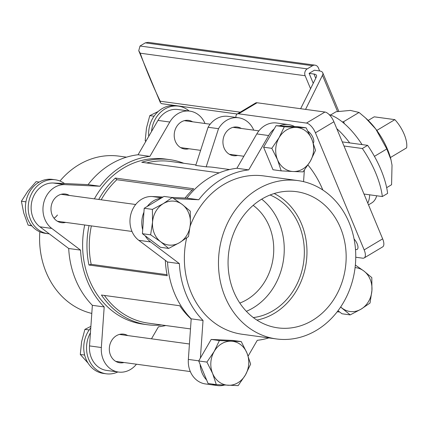 <?xml version="1.0" encoding="UTF-8"?>
<svg xmlns="http://www.w3.org/2000/svg" width="428" height="428" viewBox="0 0 428 428"><rect width="100%" height="100%" fill="white"/><g stroke="black" fill="none" stroke-linecap="round" stroke-linejoin="round"><path stroke-width="0.64" d="M340.485 227.862A68.737 58.855 97.8 0 0 293.394 191.337A68.737 58.855 97.8 0 0 238.974 222.421A68.737 58.855 97.8 0 0 233.742 291.655A68.737 58.855 97.8 0 0 274.803 327.356A68.737 58.855 97.8 0 0 333.423 300.023A68.737 58.855 97.8 0 0 340.485 227.862M256.88 320.074A66.463 56.908 97.8 0 0 301.483 223.823A66.463 56.908 97.8 0 0 274.171 193.547M253.317 317.576A63.414 54.297 97.8 0 0 299.119 225.24A63.414 54.297 97.8 0 0 270.073 194.991M246.368 311.317A63.414 54.297 97.8 0 0 279.019 222.496A63.414 54.297 97.8 0 0 261.695 199.159M239.814 303.067A54.399 46.582 97.8 0 0 247.004 299.584A54.399 46.582 97.8 0 0 269.249 226.294A54.399 46.582 97.8 0 0 253.173 205.349M390.4 157.547L406.6 147.869A22.4 9.544 59.1 0 0 394.851 119.642L374.222 116.823L368.208 120.418M241.322 128.459A14.45 12.375 97.8 0 0 237.294 127.052A14.45 12.375 97.8 0 0 230.029 128.609A14.45 12.375 97.8 0 0 223.052 144.001A14.45 12.375 97.8 0 0 233.383 155.685A14.45 12.375 97.8 0 0 237.642 155.412M253.751 130.16A23.802 20.378 97.8 0 0 238.562 117.786A23.802 20.378 97.8 0 0 226.594 120.354A23.802 20.378 97.8 0 0 218.521 128.689L208.083 127.266L195.74 165.422L206.178 166.845A81.604 69.871 97.8 0 1 213.946 167.396L229.595 169.536M238.562 117.786L228.124 116.363A23.802 20.378 97.8 0 0 216.151 118.925A23.802 20.378 97.8 0 0 208.083 127.266M91.79 313.424A79.902 68.416 -82.2 0 1 46.187 272.39A79.902 68.416 -82.2 0 1 39.836 231.832M59.963 181.028A79.902 68.416 -82.2 0 1 119.054 156.145L126.517 157.162M69.384 195.441A14.45 12.375 97.8 0 0 65.356 194.034A14.45 12.375 97.8 0 0 58.09 195.591A14.45 12.375 97.8 0 0 51.109 210.983A14.45 12.375 97.8 0 0 61.445 222.667A14.45 12.375 97.8 0 0 65.703 222.389M127.71 335.557A14.45 12.375 97.8 0 0 123.681 334.15A14.45 12.375 97.8 0 0 116.416 335.707A14.45 12.375 97.8 0 0 109.434 351.099A14.45 12.375 97.8 0 0 119.77 362.784A14.45 12.375 97.8 0 0 124.029 362.511M192.6 121.798A14.45 12.375 97.8 0 0 188.577 120.391A14.45 12.375 97.8 0 0 181.306 121.948A14.45 12.375 97.8 0 0 174.33 137.345A14.45 12.375 97.8 0 0 184.661 149.024A14.45 12.375 97.8 0 0 188.919 148.751M205.028 123.499A23.802 20.378 97.8 0 0 189.839 111.13L178.011 109.509A23.802 20.378 97.8 0 0 157.969 120.412L138.067 154.754A85.851 73.514 97.8 0 0 88.093 184.623L53.233 183.007A23.802 20.378 97.8 0 0 32.314 199.683A23.802 20.378 97.8 0 0 39.938 226.808L68.705 248.497A85.851 73.514 97.8 0 0 92.362 305.325L89.511 345.91A23.802 20.378 97.8 0 0 106.668 370.434L118.503 372.05A23.802 20.378 97.8 0 0 130.476 369.482A23.802 20.378 97.8 0 0 136.452 364.207M189.839 111.13A23.802 20.378 97.8 0 0 169.798 122.034L149.902 156.37A85.851 73.514 97.8 0 0 99.927 186.239L65.067 184.629A23.802 20.378 97.8 0 0 44.148 201.299A23.802 20.378 97.8 0 0 51.767 228.424L80.539 250.113A85.851 73.514 97.8 0 0 104.191 306.94L101.345 347.525A23.802 20.378 97.8 0 0 118.503 372.05M151.485 338.81L158.44 326.805A85.851 73.514 97.8 0 0 165.754 325.531M349.157 222.678A79.902 68.416 -82.2 0 1 342.031 304.875A79.902 68.416 -82.2 0 1 276.295 338.928A79.902 68.416 -82.2 0 1 225.069 296.839A79.902 68.416 -82.2 0 1 232.195 214.642A79.902 68.416 -82.2 0 1 297.936 180.595A79.902 68.416 -82.2 0 1 349.157 222.678M186.645 237.957A79.902 68.416 97.8 0 0 190.963 292.18A79.902 68.416 97.8 0 0 242.189 334.263L276.295 338.928M160.971 198.244A23.802 20.378 97.8 0 0 153.486 200.844A23.802 20.378 97.8 0 0 147.253 206.446M143.931 212.181A23.802 20.378 97.8 0 0 142.695 229.788M145.194 235.796A23.802 20.378 97.8 0 0 150.608 241.932L179.375 263.621A85.851 73.514 97.8 0 0 203.032 320.449L200.39 358.065M163.014 197.024L152.068 196.516A23.802 20.378 97.8 0 0 141.657 199.223A23.802 20.378 97.8 0 0 138.774 240.317L167.541 262.006A85.851 73.514 97.8 0 0 191.198 318.833L188.352 359.418A23.802 20.378 97.8 0 0 205.504 383.943L217.338 385.558A23.802 20.378 97.8 0 0 224.443 385.077M274.155 128.994A23.802 20.378 97.8 0 0 268.64 135.542L248.738 169.879A85.851 73.514 97.8 0 0 221.453 179.289A85.851 73.514 97.8 0 0 198.763 199.748L186.934 198.132L171.2 197.404M294.566 126.538A23.802 20.378 97.8 0 0 288.675 124.639L276.846 123.018A23.802 20.378 97.8 0 0 264.873 125.586A23.802 20.378 97.8 0 0 256.805 133.921L236.909 168.263A85.851 73.514 97.8 0 0 209.618 177.668A85.851 73.514 97.8 0 0 186.934 198.132M94.385 198.859A83.305 71.332 -82.2 0 1 123.553 168.033A83.305 71.332 -82.2 0 1 165.454 159.056L169.804 159.649A83.305 71.332 97.8 0 0 141.748 162.282L219.19 172.869M183.778 163.277A83.305 71.332 97.8 0 0 169.804 159.649M307.978 165.005A42.5 18.115 59.1 0 1 322.391 188.967A42.5 18.115 59.1 0 1 322.819 190.011M354.084 239.017A7.142 3.044 59.1 0 1 357.15 243.773A7.142 3.044 59.1 0 1 357.161 249.401A7.142 3.044 59.1 0 1 355.491 249.412M308.101 131.375A7.142 3.044 59.1 0 1 312.964 137.623A7.142 3.044 59.1 0 1 313.291 142.989M235.924 117.427A10.202 4.35 59.1 0 1 237.107 114.057A10.202 4.35 59.1 0 1 238.594 113.805L306.453 123.082A10.202 4.35 59.1 0 1 315.425 132.803L364.164 249.893A10.202 4.35 59.1 0 1 364.18 257.934A10.202 4.35 59.1 0 1 362.693 258.186L355.754 257.239M237.107 114.057L255.591 103.009A10.202 4.35 59.1 0 1 257.073 102.757L324.938 112.034A10.202 4.35 59.1 0 1 333.904 121.755L382.648 238.845A10.202 4.35 59.1 0 1 382.659 246.892L364.18 257.934M191.182 319.047A83.305 71.332 97.8 0 1 179.749 305.742L101.447 295.042A83.305 71.332 97.8 0 0 147.243 324.718L142.893 324.124A83.305 71.332 -82.2 0 1 84.707 224.989M147.243 324.718A83.305 71.332 97.8 0 0 161.677 324.975M185.078 198.046A83.305 71.332 97.8 0 1 193.649 188.764L115.346 178.064A83.305 71.332 97.8 0 0 98.734 199.453M89.056 225.583A83.305 71.332 97.8 0 0 88.949 265.018L167.252 275.718A83.305 71.332 97.8 0 1 165.342 260.347M195.896 164.93L170.44 161.452A81.604 69.871 97.8 0 0 146.622 162.95M218.521 128.689L206.178 166.845M115.346 178.064L116.855 179.717A81.604 69.871 97.8 0 0 101.19 199.79M91.373 225.898A81.604 69.871 97.8 0 0 91.169 264.327L88.949 265.018M116.855 179.717L192.316 190.032M91.169 264.327L167.043 274.701M104.421 295.448A81.604 69.871 97.8 0 0 148.339 323.151L190.492 328.913M297.936 180.595L263.83 175.929A79.902 68.416 97.8 0 0 190.219 225.957M288.675 124.639A23.802 20.378 97.8 0 0 279.436 125.837M198.763 199.748L173.843 198.597M200.154 364.431A23.802 20.378 97.8 0 0 206.649 380.032M212.299 384.077A23.802 20.378 97.8 0 0 217.338 385.558M248.149 356.064L257.276 340.314A85.851 73.514 97.8 0 0 268.832 337.906M337.168 311.83L339.565 311.942M303.554 181.643L304.361 170.146M248.738 169.879L236.909 168.263M179.375 263.621L167.541 262.006M203.032 320.449L191.198 318.833M92.362 305.325L104.191 306.94M68.705 248.497L80.539 250.113M88.093 184.623L99.927 186.239M138.067 154.754L149.902 156.37M394.851 119.642L376.811 130.428M319.641 70.946L318.352 67.854A5.099 4.366 97.8 0 0 315.083 65.168L148.259 42.367L145.295 42.859L140.015 46.015L138.742 50.697L140.234 53.2A237.882 101.388 -120.9 0 0 160.233 101.238L240.252 112.179M375.709 172.987A59.631 25.413 -120.9 0 0 362.35 148.511L367.631 145.354A59.631 25.413 59.1 0 1 380.99 169.836A59.631 25.413 59.1 0 1 387.624 193.392L382.343 196.548A59.631 25.413 -120.9 0 0 375.709 172.987M300.643 108.712L316.271 77.195A17.002 4.959 -22.6 0 0 316.479 75.398A17.002 4.959 -22.6 0 0 313.986 74.044L309.112 73.375L313.243 83.299M305.565 109.386L322.466 75.301A23.802 6.944 -22.6 0 0 322.755 72.787A23.802 6.944 -22.6 0 0 319.267 70.888L314.393 70.219L309.112 73.375M367.631 145.354L342.288 141.893M362.35 148.511L344 146.001M382.343 196.548L363.998 194.039M315.083 65.168A5.099 4.366 97.8 0 0 312.52 65.719L145.295 42.859M140.015 46.015L307.24 68.876L312.52 65.719M307.24 68.876A5.099 4.366 97.8 0 0 305.153 75.745L140.234 53.2M310.557 88.724L305.153 75.745M237.203 113.998L161.597 103.667L160.43 102.822L160.233 101.238M337.992 310.755L341.993 313.772L350.206 314.896L361.125 309.112L370.022 303.051L371.927 290.473L371.809 277.617L363.8 270.956L355.358 265.055M340.613 307.063L350.206 314.896M355.085 267.602A22.101 18.923 -82.2 0 1 363.8 270.956A22.101 18.923 -82.2 0 1 371.927 290.473A22.101 18.923 97.8 0 1 361.125 309.112A22.101 18.923 -82.2 0 1 342.202 308.235A22.101 18.923 -82.2 0 1 340.683 306.956M158.178 111.521L149.795 115.619L146.478 128.026L145.183 140.71L145.777 141.454M154.064 116.202L149.795 115.619M146.135 140.839L145.183 140.71M57.4 215.022A13.6 11.647 -82.2 0 1 53.992 218.2M57.448 215.027A13.6 11.647 -82.2 0 1 54.008 218.221M39.221 182.082L36.113 181.654L27.745 191.305L21.4 201.224L23.749 213.032L28.12 225.112L31.897 225.914M25.921 201.845L21.4 201.224M31.624 225.588L28.12 225.112M90.886 326.355L84.904 329.378L81.588 341.785L80.293 354.464L84.653 355.063M89.174 329.961L84.904 329.378M88.088 363.142L80.293 354.464M151.533 131.519A27.199 23.289 -82.2 0 1 178.471 106.144A27.199 23.289 -82.2 0 1 189.181 111.039M148.73 136.35A27.199 23.289 -82.2 0 1 175.683 105.764L178.471 106.144M49.241 233.822A27.199 23.289 -82.2 0 1 47.883 233.683A27.199 23.289 -82.2 0 1 28.435 211.689A27.199 23.289 -82.2 0 1 41.57 182.713A27.199 23.289 -82.2 0 1 55.249 179.781A27.199 23.289 -82.2 0 1 64.51 183.532M47.883 233.683L45.101 233.303A27.199 23.289 -82.2 0 1 25.648 211.309A27.199 23.289 -82.2 0 1 38.788 182.333A27.199 23.289 -82.2 0 1 52.467 179.402L55.249 179.781M117.839 371.959A27.199 23.289 -82.2 0 1 106.208 373.799A27.199 23.289 -82.2 0 1 88.773 359.472A27.199 23.289 -82.2 0 1 90.436 332.781M106.208 373.799L103.426 373.419A27.199 23.289 -82.2 0 1 85.985 359.092A27.199 23.289 -82.2 0 1 90.779 327.869M284.288 126.806L279.061 137.709L271.812 148.329L277.515 159.735L281.196 170.863L293.132 171.51L303.045 171.874L310.295 161.254L315.516 150.351L311.835 139.223L306.138 127.817L284.288 126.806L276.076 125.682L297.925 126.693L306.138 127.817M281.196 170.863L272.984 169.745L263.6 147.211L276.076 125.682M263.6 147.211L271.812 148.329M293.132 171.51A22.101 18.923 -82.2 0 1 277.515 159.735A22.101 18.923 -82.2 0 1 279.061 137.709A22.101 18.923 -82.2 0 1 296.224 127.448A22.101 18.923 97.8 0 1 311.835 139.223A22.101 18.923 -82.2 0 1 310.295 161.254A22.101 18.923 -82.2 0 1 293.132 171.51M150.635 234.822L160.661 241.761L168.664 248.417L179.583 242.633L188.481 236.577L190.385 223.994L190.267 211.138L182.258 204.477L172.233 197.543L163.336 203.605L152.416 209.388L152.534 222.244L150.635 234.822L142.422 233.704L144.204 208.265L152.416 209.388M168.664 248.417L160.452 247.298L142.422 233.704M144.204 208.265L164.02 196.42L172.233 197.543M190.385 223.994A22.101 18.923 -82.2 0 1 179.583 242.633A22.101 18.923 -82.2 0 1 160.661 241.761A22.101 18.923 -82.2 0 1 152.534 222.244A22.101 18.923 97.8 0 1 163.336 203.605A22.101 18.923 -82.2 0 1 182.258 204.477A22.101 18.923 -82.2 0 1 190.385 223.994M238.155 385.633L245.399 375.008L250.626 364.11L246.945 352.982L241.248 341.576L219.393 340.565L214.171 351.463L206.922 362.088L212.625 373.494L216.301 384.622L238.155 385.633M206.922 362.088L198.71 360.965L208.088 383.499L216.301 384.622M198.71 360.965L211.181 339.441L219.393 340.565M211.181 339.441L233.035 340.453L241.248 341.576M231.329 341.207A22.101 18.923 -82.2 0 1 246.945 352.982A22.101 18.923 -82.2 0 1 245.399 375.008A22.101 18.923 -82.2 0 1 228.236 385.264A22.101 18.923 97.8 0 1 212.625 373.494A22.101 18.923 -82.2 0 1 214.171 351.463A22.101 18.923 -82.2 0 1 231.329 341.207M369.696 194.82A51.002 21.737 59.1 0 1 367.786 203.15M376.72 195.778A51.002 21.737 59.1 0 1 371.691 202.947L368.497 204.857M336.788 128.673A51.002 21.737 59.1 0 1 349.687 142.904M329.207 114.64A51.002 21.737 59.1 0 1 362.061 144.594M390.978 159.708A40.799 17.387 -120.9 0 0 390.93 159.51A40.799 17.387 -120.9 0 0 375.763 129.015L386.81 148.949L374.436 156.348M365.491 117.893L366.732 119.021A40.799 17.387 59.1 0 1 375.763 129.015L365.491 117.893L359.055 112.457L343.593 121.702L344.406 123.676M359.055 112.457L350.388 110.413L336.06 111.745L330.534 115.046M342.293 121.91L343.593 121.702M390.93 159.51L392.021 165.149L391.577 184.73L386.661 187.667M391.021 159.879L386.81 148.949M89.511 345.91L101.345 347.525M150.608 241.932L138.774 240.317M268.64 135.542L256.805 133.921M257.073 102.757L238.594 113.805M324.938 112.034L306.453 123.082M333.904 121.755L315.425 132.803M382.648 238.845L364.164 249.893M161.666 197.832L152.068 196.516M198.785 360.841L188.352 359.418M157.969 120.412L169.798 122.034M39.938 226.808L51.767 228.424M53.233 183.007L65.067 184.629M315.741 78.26L313.986 74.044M337.537 111.505L322.466 75.301M338.794 111.312L322.755 72.787M160.43 102.822L138.742 50.697M184.318 120.669L210.169 124.2M233.041 127.33L258.892 130.861M180.632 147.617L200.614 150.351M229.355 154.278L243.864 156.263M57.416 221.26L131.99 231.452M61.097 194.307L135.676 204.504M115.742 361.376L190.316 371.568M119.423 334.429L189.433 343.994"/></g></svg>
